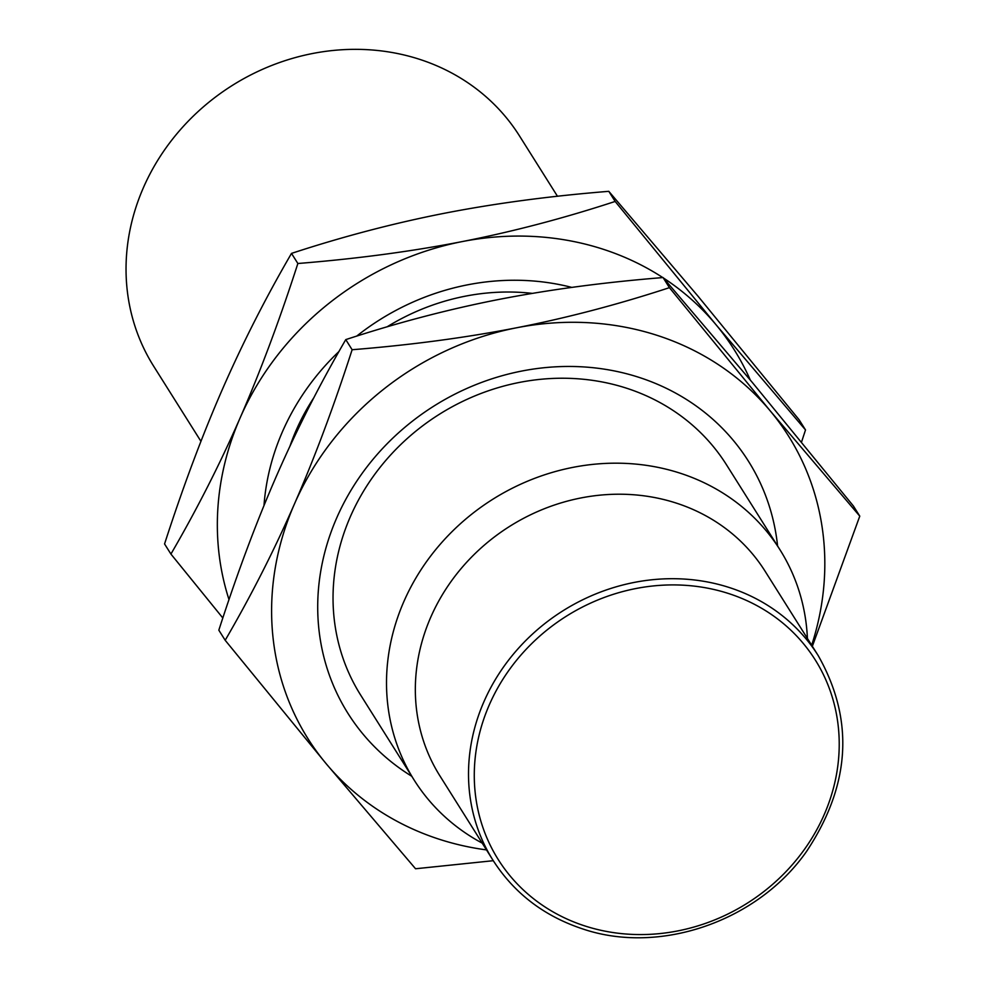 <?xml version="1.0" encoding="UTF-8"?>
<svg xmlns="http://www.w3.org/2000/svg" width="987" height="987" viewBox="0 0 987 987"><rect width="100%" height="100%" fill="white"/><g stroke="black" fill="none" stroke-linecap="round" stroke-linejoin="round"><path stroke-width="1.48" d="M200.941 441.325L153.664 366.202A216.141 195.722 -32.2 0 1 179.782 130.383A216.141 195.722 -32.2 0 1 420.252 59.541A216.141 195.722 -32.2 0 1 519.495 135.935L557.47 196.265M807.415 638.453A216.141 195.722 147.8 0 0 779.977 549.771A216.141 195.722 147.8 0 0 680.734 473.378A216.141 195.722 147.8 0 0 440.264 544.219A216.141 195.722 147.8 0 0 414.133 780.038A216.141 195.722 147.8 0 0 482.224 843.132M818.26 655.676L765.073 571.189A192.12 173.983 147.8 0 0 676.86 503.284A192.12 173.983 147.8 0 0 463.113 566.242A192.12 173.983 147.8 0 0 439.894 775.868L493.068 860.368C514.03 892.988 543.553 915.726 581.651 928.57C659.032 955.49 757.634 921.599 806.638 851.312C850.597 784.998 854.471 719.782 818.26 655.676A192.12 173.983 147.8 0 0 730.047 587.771A192.12 173.983 147.8 0 0 516.287 650.741A192.12 173.983 147.8 0 0 493.068 860.368M414.133 780.038L360.662 695.095A216.141 195.722 -32.2 0 1 386.793 459.263A216.141 195.722 -32.2 0 1 627.263 388.434A216.141 195.722 -32.2 0 1 726.506 464.828L779.977 549.771M411.764 776.263A236.633 214.278 -32.2 0 1 348.3 494.894A236.633 214.278 -32.2 0 1 639.823 377.626A236.633 214.278 -32.2 0 1 777.596 545.996M811.672 645.214A283.96 257.138 147.8 0 0 770.329 410.999A283.96 257.138 147.8 0 0 658.144 335.691A283.96 257.138 147.8 0 0 516.509 327.795A283.96 257.138 147.8 0 0 294.385 504.11A283.96 257.138 147.8 0 0 326.092 763.617A283.96 257.138 147.8 0 0 438.29 838.938A283.96 257.138 147.8 0 0 486.48 849.906M345.771 339.614C397.23 322.761 448.197 309.375 498.682 299.48C549.303 289.61 604.093 282.294 663.067 277.557L669.42 287.661C617.961 304.527 566.982 317.9 516.509 327.795C465.889 337.665 411.098 344.981 352.125 349.731L345.771 339.614C319.887 384.091 296.828 429.481 276.57 475.783C256.373 522.049 237.127 573.509 218.83 630.175L225.184 640.279L326.092 763.617L415.552 868.757L493.278 860.701M352.125 349.731C333.828 406.385 314.582 457.845 294.385 504.11C274.127 550.413 251.068 595.803 225.184 640.279M663.067 277.557L752.513 382.685L853.422 506.035L859.776 516.139L770.329 410.999L669.42 287.661M812.35 646.288L859.776 516.139M263.998 505.541A236.633 214.278 -32.2 0 1 338.936 351.545M356.677 336.123A236.633 214.278 -32.2 0 1 571.818 287.402M289.968 446.124A216.141 195.722 -32.2 0 1 313.903 397.625M387.077 326.833A216.141 195.722 -32.2 0 1 532.351 293.386M662.783 277.569A283.96 257.138 147.8 0 0 603.884 249.477A283.96 257.138 147.8 0 0 462.237 241.581A283.96 257.138 147.8 0 0 240.125 417.896A283.96 257.138 147.8 0 0 228.996 599.59M750.317 380.057A283.96 257.138 147.8 0 0 716.068 324.785A283.96 257.138 147.8 0 0 663.461 278.013M291.498 253.4C342.958 236.535 393.936 223.161 444.421 213.266C495.03 203.396 549.821 196.08 608.794 191.33L615.16 201.447C563.688 218.3 512.722 231.686 462.237 241.581C411.628 251.451 356.825 258.767 297.864 263.504L291.498 253.4C265.626 297.877 242.555 343.266 222.297 389.569C202.113 435.835 182.866 487.294 164.558 543.948L170.924 554.065L222.828 617.998M297.864 263.504C279.555 320.17 260.309 371.63 240.125 417.896C219.867 464.198 196.795 509.588 170.924 554.065M608.794 191.33L698.241 296.47L799.149 419.82L805.515 429.925L716.068 324.785L615.16 201.447M801.518 442.102L805.515 429.925M729.27 593.755A187.32 169.628 147.8 0 0 489.305 704.854A187.32 169.628 147.8 0 0 584.23 925.732A187.32 169.628 147.8 0 0 824.194 814.633A187.32 169.628 147.8 0 0 729.27 593.755"/></g></svg>
